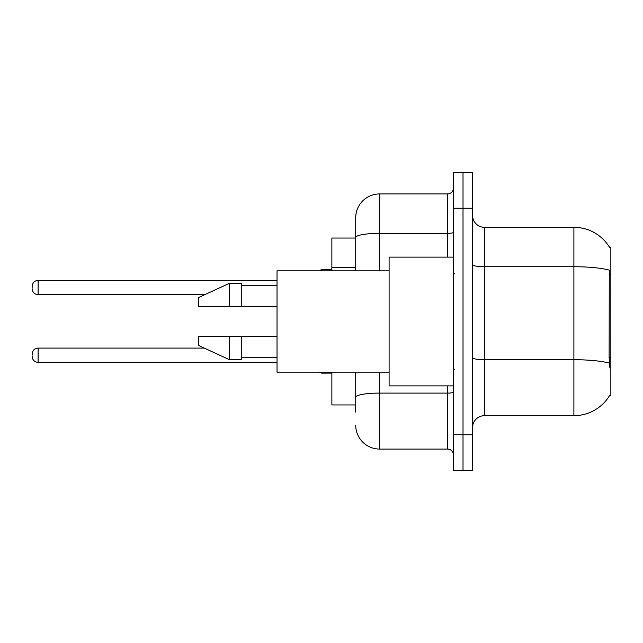 <?xml version="1.0" encoding="UTF-8"?>
<svg xmlns="http://www.w3.org/2000/svg" width="643" height="643" viewBox="0 0 643 643"><rect width="100%" height="100%" fill="white"/><g stroke="black" fill="none" stroke-linecap="round" stroke-linejoin="round"><path stroke-width="0.96" d="M609.765 247.732A41.731 41.731 0 0 0 573.894 227.317A41.731 41.731 0 0 1 609.765 247.732L610.85 247.579L610.85 395.421L609.677 395.421L609.885 395.059A41.731 41.731 0 0 1 573.894 415.683L484.476 415.683A11.92 11.92 0 0 0 472.557 427.603M355.716 238.047L331.868 238.047L331.868 270.832M355.716 404.953L331.868 404.953L331.868 372.168M463.016 434.756L463.016 470.523L472.557 470.523L472.557 434.756L463.016 434.756L463.016 470.523L453.476 470.523L453.476 434.756L463.016 434.756L463.016 208.244L463.016 434.756M453.476 434.756L453.476 172.477L463.016 172.477L463.016 208.244L463.016 172.477L472.557 172.477L472.557 434.756M609.885 367.997L609.122 357.637L609.291 270.132A41.731 7.25 180 0 0 573.894 266.724L573.894 227.317L484.476 227.317A11.92 11.92 0 0 1 472.557 215.397A11.92 11.92 0 0 0 484.476 227.317L484.476 415.683M355.716 412.107L355.716 372.168M453.476 172.477L463.016 172.477M379.563 372.168L379.563 449.063L447.52 449.063L447.52 385.88M355.716 217.776L355.716 237.484L355.716 217.776A23.847 23.847 0 0 1 379.563 193.937L447.52 193.937A5.964 5.964 0 0 0 453.476 187.973M355.716 270.832L355.716 237.484A23.847 4.139 180 0 1 379.563 233.345L447.52 233.345L447.52 193.937M453.476 455.027A5.964 5.964 0 0 0 447.52 449.063M379.563 449.063A23.847 23.847 0 0 1 355.716 425.224M453.476 257.12L389.095 257.12L389.095 385.88L453.476 385.88M389.095 270.832L277.029 270.832L277.029 372.168L389.095 372.168M229.342 306.598L198.341 306.598L198.341 297.653L229.342 283.346L229.342 306.598L277.029 306.598M229.342 283.346L241.262 283.346L241.262 306.598M277.029 336.402L241.262 336.402L241.262 359.654L229.342 359.654L229.342 336.402L198.341 336.402L198.341 345.347L229.342 359.654M198.341 336.402L206.234 336.402M241.262 336.402L229.342 336.402M32.15 355.241L32.15 354.044L32.15 355.241M32.15 287.525L32.15 286.328L32.15 287.525M610.85 357.637L609.122 357.637M610.85 274.183L609.122 274.183M355.716 267.601L331.868 267.601M573.894 415.683L573.894 266.724L484.476 266.724A11.92 2.074 0 0 1 472.557 264.651M609.419 363.158A41.731 7.25 180 0 0 573.894 359.718L484.476 359.718A11.92 2.074 0 0 1 472.557 357.645M472.557 208.244L453.476 208.244M453.476 392.061A5.964 1.037 0 0 1 447.52 393.098L379.563 393.098A23.847 4.139 180 0 0 355.716 397.237M379.563 193.937L379.563 270.832M447.52 257.12L447.52 233.345A5.964 1.037 0 0 0 453.476 232.308M32.15 354.044C32.536 350.395 34.521 348.41 38.114 348.088L38.114 362.395L277.029 362.395M321.146 372.168L321.146 373.125L331.868 373.125M277.029 280.372L38.114 280.372L38.114 294.679C34.521 294.357 32.536 292.364 32.15 288.715M331.868 269.642L321.146 269.642L321.146 270.832M454.673 273.814L453.476 272.616M241.262 285.733L277.029 285.733M241.262 357.267L277.029 357.267M454.673 369.186L453.476 370.384M38.114 348.088L204.289 348.088M38.114 362.395C34.521 362.073 32.536 360.088 32.15 356.431M321.146 373.125L319.949 371.927M38.114 294.679L204.804 294.679M38.114 280.372C34.521 280.686 32.536 282.679 32.15 286.328M321.146 269.642L319.949 270.832"/></g></svg>
